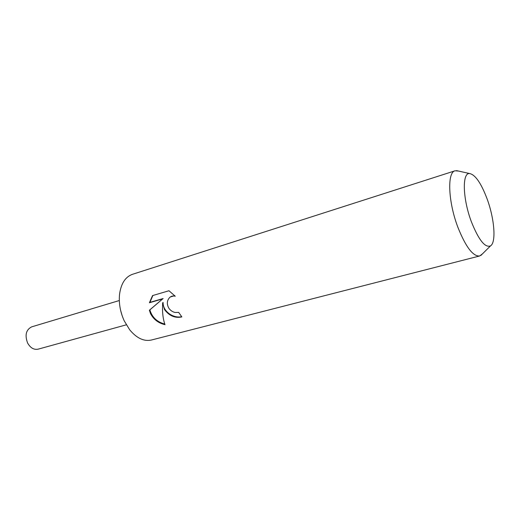 <?xml version="1.0" encoding="UTF-8"?>
<svg xmlns="http://www.w3.org/2000/svg" width="520" height="520" viewBox="0 0 520 520"><rect width="100%" height="100%" fill="white"/><g stroke="black" fill="none" stroke-linecap="round" stroke-linejoin="round"><path stroke-width="0.78" d="M482.397 253.936L479.615 255.989L151.379 340.028C143.936 341.64 136.702 338.228 129.688 329.791L124.234 320.853C120.276 312.13 118.71 303.355 119.522 294.528C120.978 283.654 125.281 276.913 132.444 274.32L455.065 170.794L458.517 171.054M122.181 315.789L120.62 310.375L122.181 315.783M181.844 316.921C175.11 318.377 169.325 315.926 164.489 309.575L162.617 302.861L162.513 310.128C162.727 315.835 163.553 320.684 165.002 324.668C158.386 323.128 153.537 319.41 150.456 313.502L149.39 310.232L162.611 298.922L149.409 302.75L152.542 295.607M479.615 255.989C472.999 256.51 465.764 246.961 457.912 227.35C448.149 201.877 447.025 172.25 455.065 170.794M152.535 295.601L168.968 290.745L175.24 296.25C173.199 295.659 171.379 296.036 169.793 297.382C166.855 300.456 166.569 304.109 168.928 308.328C170.58 310.583 172.66 311.961 175.156 312.475L178.698 312.397L181.844 316.927M471.38 221.754C462.631 198.705 462 172.412 469.632 173.544C475.319 174.727 481.137 183.164 487.084 198.848C494.449 218.68 496.392 242.528 490.484 245.908C485.01 247.956 478.641 239.902 471.38 221.754M181.662 316.687C174.044 318.63 162.812 311.916 163.098 302.497L162.617 302.861M170.333 296.959L174.739 295.653M152.867 295.503L149.91 302.38L163.105 298.545L149.864 309.868C152.042 317.258 157.014 321.99 164.788 324.064M149.91 302.38L149.409 302.75M163.105 298.545L162.611 298.922M149.864 309.868L149.39 310.232M126.315 324.818L38.096 349.174C33.865 349.973 30.362 347.906 27.586 342.973C24.687 335.101 26.052 329.732 31.668 326.859L119.314 300.534M469.632 173.544L456.469 170.593M490.484 245.908L480.909 255.411"/></g></svg>
